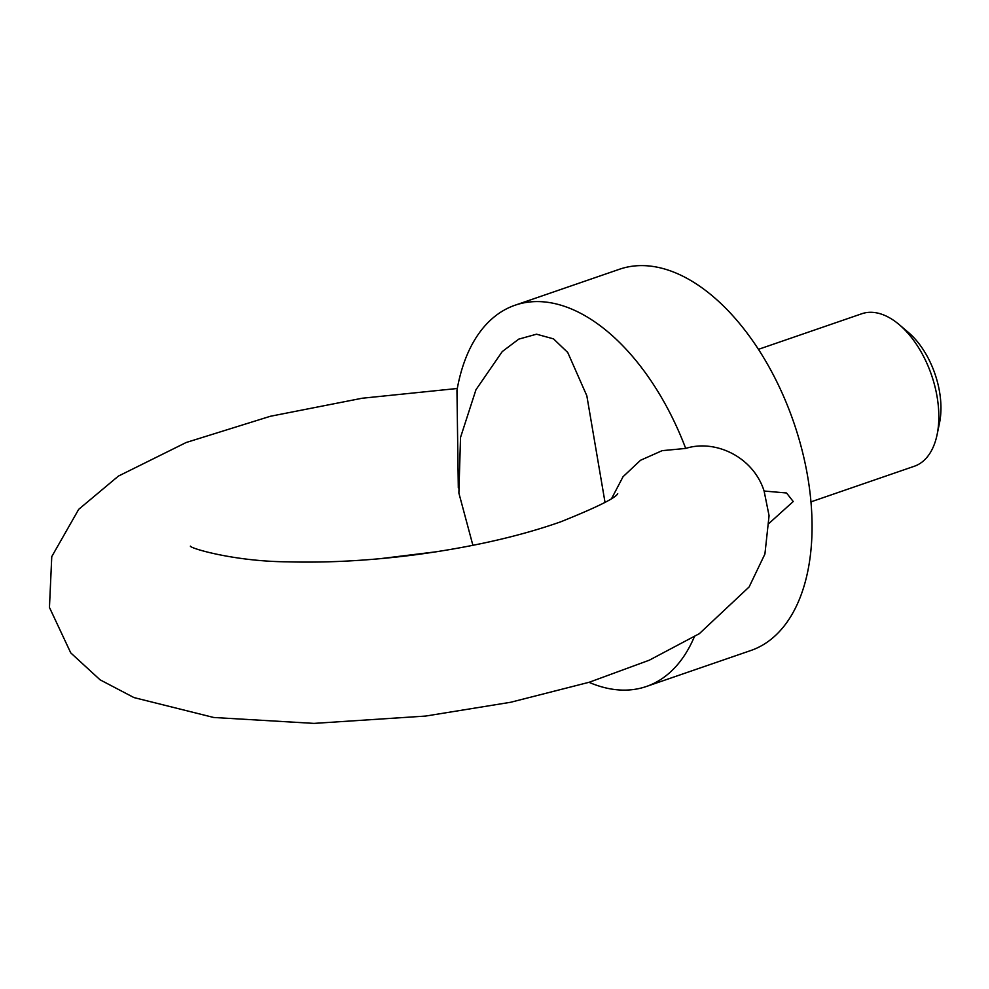 <?xml version="1.0" encoding="UTF-8"?>
<svg xmlns="http://www.w3.org/2000/svg" width="989" height="989" viewBox="0 0 989 989"><rect width="100%" height="100%" fill="white"/><g stroke="black" fill="none" stroke-linecap="round" stroke-linejoin="round"><path stroke-width="1.48" d="M768.7 523.663L793.24 501.534L786.539 492.992L764.101 491.026C753.136 456.535 715.072 439.104 685.698 448.425L662.148 450.663L640.513 460.281L623.045 476.723L611.82 498.159M694.303 636.879A201.632 114.872 71 0 1 646.373 686.49A201.632 114.872 71 0 1 589.024 682.323M458.315 487.886L456.955 390.445A201.632 114.872 71 0 1 515.059 305.218L619.497 269.243A201.632 114.872 71 0 1 793.771 422.476A201.632 114.872 71 0 1 750.824 650.515L646.373 686.49M515.059 305.218A201.632 114.872 71 0 1 685.698 448.425M758.439 349.34L861.802 313.748A80.653 45.951 71 0 1 899.261 324.664A80.653 45.951 71 0 1 937.115 434.579A80.653 45.951 71 0 1 914.331 466.252L810.968 501.856M899.261 324.664L908.471 332.502A66.226 37.73 71 0 1 939.55 422.748L937.115 434.579M605.021 502.35L586.823 395.748L567.76 352.517L553.519 338.868L536.545 334.195L518.768 339.128L502.276 351.552L475.969 389.715L460.528 437.422L458.884 493.078L472.903 545.335M457.301 388.492L362.197 398.233L270.38 416.27L186.179 442.503L118.396 476.105L78.7 509.335L51.762 556.609L49.45 607.444L70.751 652.888L100.074 679.814L133.96 697.579L213.711 717.482L313.995 723.392L425.579 716.073L510.67 702.264L589.283 682.237L649.303 660.195L699.334 633.677L749.13 586.947L764.917 554.013L769.071 515.689L764.101 491.026M437.051 551.689L379.689 558.736M190.444 546.212L190.37 546.151C190.716 548.499 234.789 561.48 287.614 561.826C326.926 562.951 368.934 560.689 413.649 555.014C470.245 547.498 519.287 536.421 560.812 521.784C596.775 507.32 615.751 497.949 617.717 493.684"/></g></svg>
